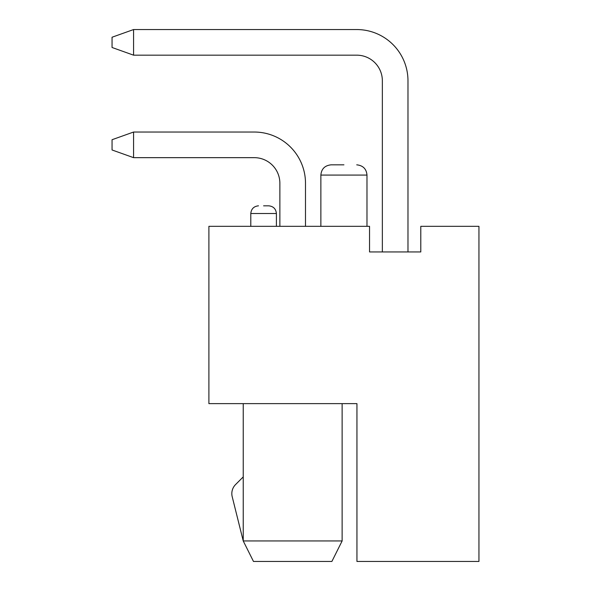 <?xml version="1.0" encoding="UTF-8"?>
<svg xmlns="http://www.w3.org/2000/svg" width="591" height="591" viewBox="0 0 591 591"><rect width="100%" height="100%" fill="white"/><g stroke="black" fill="none" stroke-linecap="round" stroke-linejoin="round"><path stroke-width="0.89" d="M342.13 403.623L342.13 540.95L331.883 561.45L253.48 561.45L243.233 540.95L232.204 496.713A12.81 12.81 0 0 1 235.573 484.561L243.233 476.9M420.792 251.943L420.792 226.323L478.946 226.323L478.946 561.45L356.942 561.45L356.942 403.623L208.896 403.623L208.896 226.323L369.545 226.323L369.545 251.943L420.792 251.943L407.975 251.943L407.975 80.79A51.24 51.24 0 0 0 356.735 29.55L133.573 29.55L356.735 29.55M342.13 540.95L243.233 540.95L243.233 403.623M369.545 251.943L382.355 251.943L382.355 80.79A25.62 25.62 0 0 0 356.735 55.17L133.573 55.17L133.573 29.55L112.054 37.233L112.054 47.487L133.573 55.17M263.601 205.823L268.728 205.823L263.601 205.823M356.942 540.95L356.942 403.623M343.925 164.83L331.115 164.83L343.925 164.83M305.495 226.323L305.495 183.276L305.495 226.323M279.868 226.323L279.868 183.276A25.62 25.62 0 0 0 254.248 157.657A25.62 25.62 0 0 1 279.868 183.276A25.62 25.62 0 0 0 254.248 157.657A25.62 25.62 0 0 1 279.868 183.276A25.62 25.62 0 0 0 254.248 157.657A25.62 25.62 0 0 1 279.868 183.276A25.62 25.62 0 0 0 254.248 157.657A25.62 25.62 0 0 1 279.868 183.276A25.62 25.62 0 0 0 254.248 157.657L133.573 157.657L133.573 132.037L254.248 132.037A51.24 51.24 0 0 1 305.495 183.276M133.573 157.657L112.054 149.974L112.054 139.72L133.573 132.037L254.248 132.037M279.868 183.276A25.62 25.62 0 0 0 254.248 157.657M382.355 80.79A25.62 25.62 0 0 0 356.735 55.17A25.62 25.62 0 0 1 382.355 80.79A25.62 25.62 0 0 0 356.735 55.17A25.62 25.62 0 0 1 382.355 80.79A25.62 25.62 0 0 0 356.735 55.17A25.62 25.62 0 0 1 382.355 80.79A25.62 25.62 0 0 0 356.735 55.17A25.62 25.62 0 0 1 382.355 80.79A25.62 25.62 0 0 0 356.735 55.17M407.975 251.943L407.975 80.79M276.411 226.323L276.411 213.514L250.791 213.514C251.278 208.874 253.842 206.311 258.474 205.823M320.869 226.323L320.869 175.076L366.981 175.076C366.435 168.915 363.014 165.495 356.735 164.83M250.791 226.323L250.791 213.514M276.411 213.514C275.923 208.874 273.367 206.311 268.728 205.823M320.869 175.076C321.415 168.915 324.828 165.495 331.115 164.83M366.981 226.323L366.981 175.076"/></g></svg>
